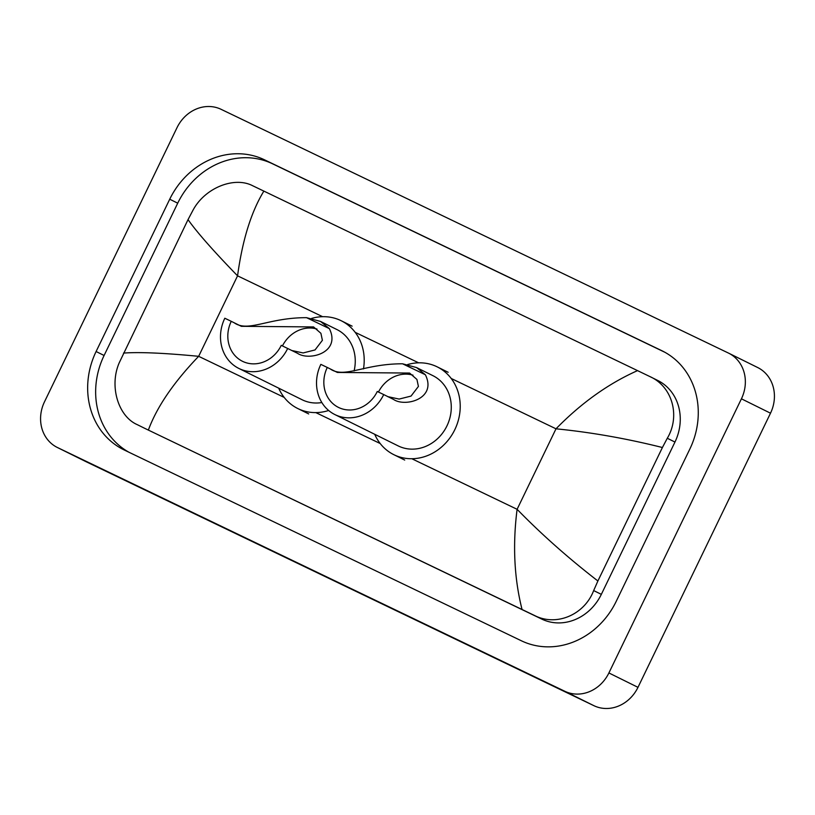 <?xml version="1.0" encoding="UTF-8"?>
<svg xmlns="http://www.w3.org/2000/svg" width="815" height="815" viewBox="0 0 815 815"><rect width="100%" height="100%" fill="white"/><g stroke="black" fill="none" stroke-linecap="round" stroke-linejoin="round"><path stroke-width="1.22" d="M177.018 127.66A35.616 31.704 116.3 0 1 221.099 109.322L728.345 353.017A35.616 31.704 116.3 0 1 728.641 353.16A35.616 31.704 116.3 0 1 741.426 398.81L608.897 672.945A35.616 31.704 116.3 0 1 564.826 691.283L57.58 447.588A35.616 31.704 116.3 0 1 57.274 447.445A35.616 31.704 116.3 0 1 44.499 401.805L177.018 127.66M757.42 367.412A35.616 31.704 116.3 0 1 757.726 367.555A35.616 31.704 116.3 0 1 770.501 413.195L637.982 687.34A35.616 31.704 116.3 0 1 593.901 705.678L86.655 461.983A35.616 31.704 116.3 0 1 86.359 461.84L57.274 447.445M616.201 601.389L689.826 449.085A76.569 68.165 -63.7 0 0 662.351 350.949A76.569 68.165 -63.7 0 0 661.709 350.633L264.488 159.801A76.569 68.165 -63.7 0 0 169.724 199.217L96.099 351.52A76.569 68.165 -63.7 0 0 123.574 449.656A76.569 68.165 -63.7 0 0 124.206 449.972L521.437 640.804A76.569 68.165 -63.7 0 0 616.201 601.389M664.877 352.274L272.485 163.764A76.569 68.165 -63.7 0 0 177.721 203.18L104.096 355.483A76.569 68.165 -63.7 0 0 129.035 452.294M522.058 609.498C514.224 578.507 512.564 545.103 517.097 509.304C541.486 534.314 568.422 558.214 597.894 580.983L593.666 590.569C584.61 614.561 556.523 626.918 534.416 615.437L144.204 428.089A48.075 42.798 -63.7 0 0 144.612 428.282L541.832 619.115A48.075 42.798 -63.7 0 0 601.338 594.359L674.963 442.056A48.075 42.798 -63.7 0 0 657.705 380.442L649.891 376.571C672.548 386.636 680.505 416.21 667.291 438.266L662.412 447.517C626.45 438.511 590.977 432.276 556.003 428.812C581.278 402.977 608.448 383.58 637.534 370.621L263.866 191.107C251.173 211.941 242.401 240.18 237.562 275.837C213.398 250.939 196.894 232.194 188.031 219.622L192.911 210.362C204.84 187.796 234.323 176.132 252.67 185.738L263.866 191.107M144.612 428.282L137.195 424.615C118.277 416.394 108.965 386.147 119.285 362.665L188.031 219.622M637.534 370.621L649.891 376.571M597.894 580.983L662.412 447.517M123.513 353.089C138.907 351.917 163.958 352.987 198.656 356.318C173.697 382.306 156.938 406.868 148.391 429.984M383.712 394.572L377.284 391.475A31.164 27.741 116.3 0 1 338.449 407.398A31.164 27.741 116.3 0 1 327.273 367.453L320.845 364.366A39.171 34.872 116.3 0 0 334.894 414.58L398.148 445.887A39.171 34.872 -63.7 0 0 446.956 425.878A39.171 34.872 -63.7 0 0 432.908 375.664L416.547 367.565L425.369 374.747C437.278 398.688 405.259 407.469 393.533 399.432L383.712 394.572A39.171 34.872 116.3 0 1 334.894 414.58M387.655 396.61L399.136 399.075L411.045 396.08L418.411 386.432L416.923 379.433L409.578 373.056L337.359 372.445L327.273 367.453M330.656 369.226C344.816 378.476 364.366 363.724 402.569 363.796L416.547 367.565M407.602 364.56A48.971 43.592 116.3 0 1 437.248 366.882A48.971 43.592 116.3 0 1 454.821 429.648A48.971 43.592 116.3 0 1 393.798 454.658A48.971 43.592 116.3 0 1 374.706 434.283M378.455 392.046A31.164 27.741 116.3 0 1 413.022 375.175M234.638 323.097C248.799 332.347 268.349 317.595 306.552 317.667L320.529 321.436L329.352 328.618C341.261 352.559 309.242 361.34 297.506 353.303L281.267 345.346A31.164 27.741 116.3 0 1 242.432 361.269A31.164 27.741 116.3 0 1 231.256 321.324L224.818 318.237A39.171 34.872 116.3 0 0 238.876 368.451L302.131 399.757A39.171 34.872 -63.7 0 0 321.844 402.539M291.638 350.481L303.119 352.946L315.028 349.951L322.394 340.303L320.906 333.304L313.561 326.927L241.342 326.316L231.256 321.324M354.077 370.978A39.171 34.872 -63.7 0 0 336.88 329.535L320.529 321.436M311.585 318.431A48.971 43.592 116.3 0 1 341.23 320.753A48.971 43.592 116.3 0 1 363.47 368.93M328.649 410.485A48.971 43.592 116.3 0 1 297.781 408.529A48.971 43.592 116.3 0 1 278.689 388.154M287.695 348.443A39.171 34.872 116.3 0 1 238.876 368.451M282.438 345.917A31.164 27.741 116.3 0 1 317.004 329.046M411.83 458.733L517.097 509.304L556.003 428.812L451.204 378.466M284.18 397.404L198.656 356.318L237.562 275.837L322.628 316.699M355.187 332.337L418.645 362.828M315.812 412.604L380.197 443.533M57.58 447.588L86.655 461.983M564.826 691.283L593.901 705.678M608.897 672.945L637.982 687.34M741.426 398.81L770.501 413.195M272.485 163.764L264.488 159.801M177.721 203.18L169.724 199.217M662.992 351.265L661.709 350.633M104.096 355.483L96.099 351.52M601.338 594.359L593.666 590.569M541.832 619.115L534.416 615.437M674.963 442.056L667.291 438.266M425.369 374.747L402.569 363.796M329.352 328.618L306.552 317.667M728.641 353.16L757.726 367.555M437.248 366.882L448.148 372.282M393.798 454.658L404.709 460.057M341.23 320.753L352.131 326.153M297.781 408.529L308.691 413.928"/></g></svg>
